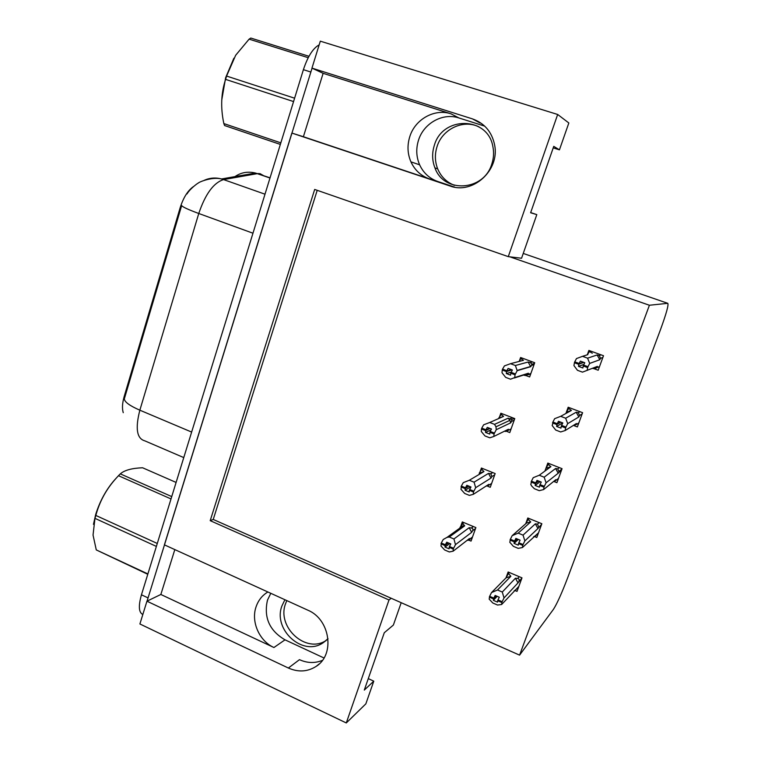 <?xml version="1.0" encoding="UTF-8"?>
<svg xmlns="http://www.w3.org/2000/svg" width="761" height="761" viewBox="0 0 761 761"><rect width="100%" height="100%" fill="white"/><g stroke="black" fill="none" stroke-linecap="round" stroke-linejoin="round"><path stroke-width="1.14" d="M454.783 187.177L437.737 181.479C429.461 178.531 423.42 172.975 419.625 164.814C416.238 156.88 415.867 148.671 418.521 140.167C423.706 123.206 442.854 112.495 458.902 117.955L484.728 126.145M323.13 73.322L303.392 136.723L429.442 178.902C420.985 175.896 414.812 170.207 410.93 161.855C407.468 153.741 407.087 145.322 409.799 136.628C415.078 119.258 434.636 108.271 451.026 113.836L323.13 73.322L311.962 68.119L320.305 41.17L557.67 114.473L568.838 122.968L559.44 149.841L553.751 146.359L530.617 212.757L536.809 214.621L530.674 212.566M324.005 657.989L285.014 639.83C269.442 630.688 263.601 617.456 267.482 600.134L270.802 593.314M267.882 591.982C262.212 595.378 258.264 600.353 256.038 606.917C250.854 621.756 259.301 640.99 273.931 647.516L285.014 639.83M557.67 114.473L508.281 256.638L314.683 189.441L210.198 520.657L389.004 599.972L346.284 722.95L139.9 623.972L146.949 601.19L288.371 668.025C298.245 672.372 307.473 671.849 316.053 666.446C335.344 654.707 330.15 619.216 307.777 610.151L164.395 544.847L291.863 133.061L449.96 185.979C472.752 194.759 499.882 170.397 494.65 145.066C491.939 131.948 484.538 123.215 472.448 118.887L311.962 68.119M288.371 668.025L299.463 659.663C307.282 663.192 314.93 663.421 322.407 660.367M174.821 549.594L160.847 594.474L146.949 601.19M303.392 136.723L291.863 133.061M346.284 722.95L365.841 703.858L373.775 681.171L368.286 678.612M389.004 599.972L391.211 598.27L519.582 655.135L553.428 609.361C557.004 603.777 561.723 593.314 567.601 577.96L660.367 329.97C666.294 313.751 668.767 304.866 667.787 303.325L649.409 305.247L509.908 256.838L521.561 258.245L536.809 214.621M553.218 147.872L559.44 149.841M373.775 681.171L364.291 690.084L384.276 632.743L393.38 625.047L401.199 602.693M519.582 655.135L649.409 305.247M123.253 412.681C121.969 408.571 122.293 403.14 124.214 396.395L180.186 207.639C183.42 197.518 187.853 190.488 193.494 186.54M317.213 190.317L213.242 519.449L391.211 598.27M213.242 519.449L210.198 520.657M508.281 256.638L509.908 256.838M574.431 425.808L577.371 426.931L582.603 412.69L568.182 407.24L565.908 413.461M554.398 481.684L556.919 482.683L562.056 468.681L547.825 463.078L544.914 471.069M534.593 536.581L536.8 537.494L541.851 523.73L527.811 517.994L525.708 523.768M515.064 590.555L517.023 591.392L521.989 577.856L508.139 571.987L505.979 577.903M594.265 368.781L598.184 370.217L603.502 355.729L588.881 350.421L587.283 354.816M506.931 431.468L509.784 432.581L514.769 418.607L500.843 413.233L499.606 416.724M499.235 417.76L499.007 418.407M487.753 486.279L490.255 487.297L495.164 473.551L481.409 468.034L480.096 471.734M479.706 472.847L479.145 474.426M468.786 540.196L471.049 541.1L475.872 527.582L462.298 521.932L460.919 525.841M460.5 527.031L460.205 527.858M526.212 375.658L529.646 376.942L534.717 362.731L520.6 357.499L519.44 360.762M160.847 594.474L273.931 647.516M147.063 601.133L312.058 68.157M204.367 180.252C209.836 177.836 215.572 177.399 221.575 178.959L223.572 179.586C213.651 182.697 205.375 193.998 198.764 213.489C188.195 209.589 182.497 206.944 181.67 205.556L124.319 398.897C124.595 402.027 129.779 405.794 139.853 410.189C135.154 428.424 136.799 438.631 144.771 440.828L183.762 457.589M142.83 614.498C138.74 612.557 138.283 605.994 141.451 594.798L303.401 69.67C307.767 56.466 313.028 48.2 319.163 44.861M511.154 372.148L506.322 373.565L510.564 375.163L510.745 373.194L512.391 370.008L508.139 368.419L506.797 370.721L502.545 369.123L504.429 365.908L510.507 363.691L515.378 365.508L528.134 362.027L530.303 362.54L531.891 364.177L531.539 365.356L534.041 364.633M506.797 370.721L502.545 369.123M522.493 358.203L520.933 358.602L518.992 361.465M520.933 358.602L523.473 360.295L510.507 363.691M514.293 378.008L523.482 375.087L525.651 375.582L528.343 374.326L528.391 373.223L514.75 377.551L515.016 374.802L510.745 373.194M515.016 374.802L517.185 370.674L530.721 366.688L531.539 365.356M514.75 377.551L510.526 379.206L505.665 377.37L502.013 372.766L502.231 370.008L503.059 369.57M523.473 360.295L519.83 361.247M515.378 365.508L517.185 370.674M515.33 373.917L511.059 372.319M528.134 362.027L530.721 366.688M523.482 375.087L528.391 373.223M502.231 370.008L506.484 371.596L506.322 373.565M511.944 369.836L506.484 371.596M511.363 369.627L506.721 370.94M502.317 369.779L506.569 371.378M599.516 366.593L597.195 367.515L597.366 366.383L582.479 372.148L577.437 370.293L573.927 365.565L574.479 362.502L575.192 362.265M574.479 362.502L578.893 364.119L578.465 366.374L582.869 367.991L583.23 365.974L587.654 367.601L587.987 366.697L583.554 365.071L584.79 362.731L580.377 361.114L579.054 363.682L574.641 362.065L576.467 358.574L582.517 356.329L587.578 358.174L597.138 354.968L599.811 359.725L600.553 358.374L602.836 357.546M583.849 362.388L578.893 364.119M574.393 362.731L578.807 364.348M579.131 363.454L574.726 361.836M579.054 363.682L583.326 362.198M583.896 364.414L578.465 366.374M597.195 367.515L594.389 368.809L592.438 368.334M597.366 366.383L592.562 368.286M587.14 370.426L587.654 367.601M583.23 365.974L583.554 365.071M597.138 354.968L599.259 355.511L600.553 358.374M587.578 358.174L589.699 363.416L599.811 359.725M587.987 366.697L589.699 363.416M587.844 354.636L582.517 356.329M587.416 354.769L589.347 351.525L592.315 353.218M589.347 351.525L590.755 351.097M491.016 429.87L485.518 432.438L489.713 434.084L490.141 431.411L491.501 429.023L487.306 427.378L485.946 429.765L481.751 428.129L483.673 424.79L489.732 422.488L494.536 424.362L508.139 418.189L511.725 419.549L511.544 421.442L514.217 420.177M485.946 429.765L481.751 428.129M502.46 413.86L501.128 414.422L498.702 418.189L503.544 416.41L489.732 422.488M501.128 414.422L503.544 416.41M504.457 431.221L505.751 431.449L508.396 430.26L508.415 429.261L493.851 436.453L494.041 433.922L489.837 432.277M494.041 433.922L496.248 429.699L510.707 422.84L511.544 421.442M493.851 436.453L489.77 437.813L484.976 435.929L481.294 431.525L481.447 428.995L482.094 428.51M494.536 424.362L495.963 426.816L496.248 429.699M494.355 433.057L490.141 431.411M508.139 418.189L509.88 420.348L510.707 422.84M505.095 430.897L508.415 429.261M481.447 428.995L485.642 430.631L485.518 432.438M490.008 428.433L485.642 430.631M489.599 428.272L485.87 429.984M481.523 428.766L485.718 430.412M470.65 486.85L465.095 490.274L469.223 491.958L469.299 490.312L470.983 486.992L466.845 485.309L465.456 487.772L461.328 486.079L463.278 482.636L469.318 480.258L474.055 482.179L488.486 473.399L490.816 473.799L491.872 476.586L494.717 474.807M465.456 487.772L461.328 486.079M482.864 468.624L481.665 469.318L479.183 473.266L483.948 471.582L469.318 480.258M481.665 469.318L483.948 471.582M485.727 486.317L488.781 485.261L488.771 484.357L473.332 494.317L473.447 492.006L469.299 490.312M473.447 492.006L475.682 487.687L491.026 478.041L491.872 476.586M473.332 494.317L469.375 495.392L464.657 493.451L460.947 489.256L461.575 486.431M474.055 482.179L475.682 487.687M473.751 491.149L469.604 489.456M488.486 473.399L491.026 478.041M487.107 485.432L488.771 484.357M461.023 486.935L465.161 488.619L465.095 490.274M468.928 486.146L465.161 488.619M468.605 486.022L465.38 487.982M461.099 486.717L465.237 488.4M449.827 543.516L445.023 547.102L449.095 548.824L449.418 546.484L450.826 543.944L446.745 542.212L445.337 544.752L441.256 543.031L443.244 539.473L446.992 537.39L449.266 537.009L453.937 538.978L469.166 527.696L471.354 528.001C472.914 528.362 473.313 529.304 472.543 530.807L475.539 528.534M445.337 544.752L441.256 543.031M463.649 522.503L459.986 527.43L462.783 525.994L446.992 537.39M462.517 523.311L464.686 525.832L449.266 537.009M467.035 540.405L468.786 540.177L469.451 538.531L453.166 551.164L453.214 549.062L449.123 547.321M453.214 549.062L455.478 544.648L471.668 532.32L472.543 530.807M453.166 551.164L449.342 551.963L444.681 549.984L440.952 545.979L441.447 543.354M464.686 525.832L462.783 525.994M453.937 538.978L455.478 544.648M453.518 548.224L449.418 546.484M469.166 527.696L471.668 532.32M468.89 538.969L469.451 538.531M440.961 543.858L445.042 545.589L445.023 547.102M448.429 542.926L445.042 545.589M448.172 542.821L445.261 544.971M441.038 543.649L445.118 545.38M578.836 422.935L576.296 424.543L576.429 423.506L565.176 430.536L560.667 431.953L555.701 430.041L552.163 425.532L553.152 422.412M552.629 422.697L556.976 424.372L556.605 426.455L560.952 428.12L561.257 426.265L565.623 427.939L565.946 427.054L561.58 425.38L562.836 422.954L558.488 421.29L557.138 423.934L552.79 422.269L554.655 418.664L560.695 416.334L565.67 418.227L576.191 412.224L578.826 416.961L579.587 415.544L582.098 414.051M560.79 422.174L556.976 424.372M552.553 422.926L556.9 424.59M557.223 423.715L552.876 422.041M557.138 423.934L560.438 422.041M562.693 422.897L556.605 426.455M576.296 424.543L572.995 425.656M576.429 423.506L574.46 424.743M565.176 430.536L565.623 427.939M561.257 426.265L561.58 425.38M576.191 412.224L578.312 412.681L579.587 415.544M565.67 418.227L567.696 423.649L578.826 416.961M565.946 427.054L567.696 423.649M571.425 410.426L568.6 408.438L566.403 412.243L571.425 410.426L560.695 416.334M568.6 408.438L569.742 407.829M558.507 478.336L555.739 480.581L555.844 479.658L543.62 489.561L539.254 490.683L534.355 488.714L531.625 485.946L530.778 484.424L531.606 481.504M531.178 481.818L535.459 483.53L535.145 485.451L539.425 487.164L539.673 485.47L543.982 487.192L544.296 486.317L539.996 484.605L541.28 482.094L536.99 480.381L535.62 483.111L531.33 481.399L533.233 477.67L539.254 475.254L544.163 477.204L555.597 468.5L558.203 473.218L561.723 469.594M538.702 481.066L535.459 483.53M531.102 482.036L535.383 483.749M535.696 482.883L531.416 481.171M535.62 483.111L538.446 480.962M540.129 481.637L535.145 485.451M555.739 480.581L553.257 481.761M543.62 489.561L543.982 487.192M539.673 485.47L539.996 484.605M555.597 468.5L557.727 468.881L558.983 471.744M544.163 477.204L546.094 482.797L558.203 473.218M544.296 486.317L546.094 482.797M550.897 466.655L548.205 464.381L545.951 468.376L550.897 466.655L539.254 475.254M548.205 464.381L549.233 463.639M538.522 532.795L522.446 547.54L518.212 548.367L513.39 546.35L509.784 542.27L510.469 539.549M510.108 539.882L514.331 541.632L514.065 543.402L518.289 545.161L518.488 543.611L522.731 545.38L523.045 544.524L518.793 542.764L520.105 540.177L515.882 538.417L514.484 541.223L510.26 539.463L512.191 535.639L518.193 533.128L523.045 535.135L535.344 523.825L537.932 528.524L541.68 524.205M517.233 538.978L514.331 541.632M510.022 540.091L514.255 541.851M514.56 541.004L510.336 539.245M514.484 541.223L517.023 538.893M518.365 539.454L514.065 543.402M535.544 535.687L533.613 536.771M522.446 547.54L522.731 545.38M518.488 543.611L518.793 542.764M535.344 523.825L537.494 524.129L538.731 526.993M523.045 535.135L524.871 540.89L537.932 528.524M523.045 544.524L524.871 540.89M512.191 535.639L526.536 523.035L530.712 521.932L518.193 533.128M525.832 523.568L528.153 519.383L530.712 521.932M528.153 519.383L529.123 518.526M518.869 586.36L501.642 604.491L497.551 605.043L492.786 602.978L489.152 599.088L489.732 596.576M489.409 596.909L493.575 598.707L493.366 600.324L497.523 602.122L497.675 600.733L501.851 602.541L502.165 601.694L497.979 599.887L499.311 597.233L495.145 595.435L493.718 598.298L489.551 596.5L491.52 592.572L497.513 589.984L502.289 592.039L515.444 578.217L517.994 582.897L521.97 577.913M496.258 595.911L493.575 598.707M489.333 597.128L493.499 598.926M493.803 598.089L489.627 596.291M493.718 598.298L496.086 595.834M497.19 596.31L493.366 600.324M515.682 589.861L514.16 590.812M501.642 604.491L501.851 602.541M497.675 600.733L497.979 599.887M515.444 578.217L517.594 578.455C519.126 578.779 519.535 579.73 518.812 581.309M502.289 592.039L504.02 597.956L517.994 582.897M502.165 601.694L504.02 597.956M491.52 592.572L506.065 577.818L510.869 576.277L497.513 589.984M506.065 577.818L508.434 573.461L510.869 576.277M508.434 573.461L509.375 572.51M326.421 640.286L326.241 640.401C306.055 654.127 276.49 627.112 285.565 603.701L286.802 600.6M284.909 599.735L281.903 605.975C272.78 629.547 302.526 656.772 322.845 642.959L328.029 638.688M454.526 185.37C446.659 182.307 441.047 176.79 437.67 168.837C434.854 161.579 434.655 154.131 437.08 146.493C442.379 129.047 463.297 119.049 478.964 126.859M434.331 145.361C431.896 153.066 432.096 160.571 434.94 167.886C443.825 193.513 483.72 191.306 491.787 164.091C493.718 158.288 494.079 152.438 492.871 146.55C487.791 116.157 442.474 115.786 434.331 145.361M93.47 524.348L95.696 514.455C99.853 501.195 106.064 489.799 114.321 480.258L114.901 479.62M156.376 546.408L94.973 518.365L95.838 515.454L157.289 543.468M171.016 498.94L118.478 475.701L116.328 478.051C106.416 488.952 99.596 501.413 95.838 515.454M118.478 475.701L120.305 473.875L171.739 496.591M176.105 482.436L142.583 467.768C131.853 468.186 124.424 470.222 120.305 473.875M147.777 574.298L96.276 549.918L147.891 573.927M94.973 518.365L93.042 535.059L96.276 549.918M221.727 100.224L225.627 77.717L233.855 58.245M293.565 101.565L225.598 79.382L226.588 76.062L294.602 98.198M308.224 57.703L249.113 39.144L235.653 55.287L226.588 76.062M249.113 39.144L250.797 38.05L308.976 56.295M280.343 144.419L224.6 125.546L223.848 123.577L280.828 142.849M225.598 79.382C221.109 92.928 220.49 107.482 223.734 123.035L223.848 123.577M451.026 113.836L458.902 117.955M667.787 303.325L523.245 253.442M180.186 207.639L180.975 207.924M124.214 396.395L124.975 396.709M480.058 123.016L472.448 118.887M451.387 186.416L449.96 185.979M429.442 178.902L437.737 181.479M263.258 175.468L260.072 173.66L257.798 173.565L223.572 179.586L264.999 194.198M252.966 233.218L198.764 213.489L139.853 410.189L191.639 432.067M233.237 177.884C239.791 172.661 247.201 171.044 255.477 173.042L269.984 178.017M141.451 594.798L147.976 597.87M303.401 69.67L310.764 72.01M530.303 362.54L532.529 361.922M530.874 373.518L528.343 374.326M528.248 374.745L530.712 373.955M599.259 355.511L601.133 354.864M510.317 418.626L512.372 417.684M511.097 428.919L508.396 430.26M490.674 473.77L492.662 472.552M491.644 483.406L488.781 485.261M471.354 528.001L473.323 526.526M472.524 536.99L469.499 539.34M578.312 412.681L580.006 411.711M557.727 468.881L559.364 467.625M537.494 524.129L539.13 522.617M517.594 578.455L519.259 576.695M319.144 663.992L316.053 666.446M410.93 161.855L419.625 164.814M270.041 177.827L255.477 173.042L221.575 178.959C211.12 176.4 197.499 182.887 198.611 182.897C198.031 182.887 190.193 188.538 186.987 193.95M531.891 364.177L534.469 363.444M530.683 366.46L517.204 370.417M600.61 358.25L602.874 357.442M511.725 419.549L514.217 418.398M509.88 420.348L495.963 426.807M490.816 473.799L492.776 472.6M469.413 539.711L472.372 537.399M579.692 415.344L582.165 413.87M559.23 471.154L561.922 469.033M535.478 535.944L538.417 533.1M526.536 523.035L513.133 534.897M515.673 589.946L518.821 586.503M322.845 642.959L326.241 640.401M434.94 167.886L437.67 168.837M114.321 480.258L116.328 478.051"/></g></svg>
